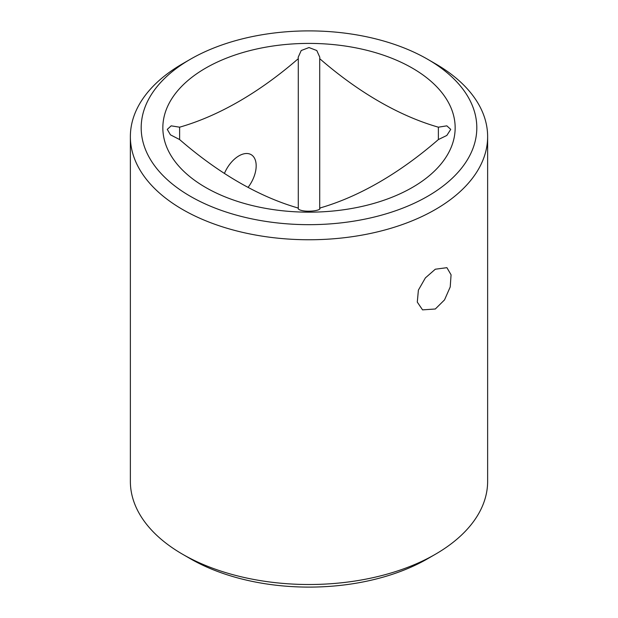<?xml version="1.0" encoding="UTF-8"?>
<svg xmlns="http://www.w3.org/2000/svg" width="618" height="618" viewBox="0 0 618 618"><rect width="100%" height="100%" fill="white"/><g stroke="black" fill="none" stroke-linecap="round" stroke-linejoin="round"><path stroke-width="0.93" d="M435.319 554.3L427.664 558.726A167.81 96.887 180 0 1 190.344 558.726L182.689 554.3A178.633 103.136 0 0 0 435.319 554.3A178.633 103.136 0 0 0 487.633 481.376L487.633 136.624A178.633 103.136 180 0 1 377.359 231.904A178.633 103.136 180 0 1 182.689 209.548A178.633 103.136 180 0 1 130.367 136.624A178.633 103.136 180 0 1 182.681 63.7L190.336 59.274A167.81 96.887 0 0 0 190.344 196.292A167.81 96.887 0 0 0 427.656 196.292A167.81 96.887 0 0 0 427.664 59.274A167.81 96.887 0 0 0 427.656 59.274L435.311 63.7A178.633 103.136 180 0 1 435.319 63.7A178.633 103.136 180 0 1 487.633 136.624M319.715 208.845L319.715 208.065C321.97 210.437 308.235 212.337 301.345 210.406C298.865 209.741 297.845 208.961 298.285 208.065L298.285 58.679A343.268 198.185 120 0 1 179.622 127.184L171.171 125.84L167.269 129.371L170.437 134.824L179.622 139.56A343.268 198.185 60 0 0 238.95 182.318A343.268 198.185 60 0 0 298.285 208.065L298.177 208.459M319.823 208.459L319.715 208.065A343.268 198.185 -60 0 0 438.378 139.56L446.829 135.45L450.738 129.371L446.829 125.84L438.378 127.184A343.268 198.185 -120 0 1 379.05 101.429A343.268 198.185 -120 0 1 319.715 58.679L319.715 208.065M205.655 187.455A146.157 84.38 0 0 0 412.345 187.455A146.157 84.38 0 0 0 412.345 68.119A146.157 84.38 0 0 0 205.655 68.119A146.157 84.38 0 0 0 205.655 187.455M248.057 187.37A24.357 14.067 120 0 0 251.132 154.647A24.357 14.067 120 0 0 238.95 155.852A24.357 14.067 120 0 0 224.434 173.426M435.311 269.216L446.907 267.671L451.07 274.817L450.221 286.953L444.527 299.892L435.311 309L422.55 309.865L417.289 302.102L418.394 290.112L425.377 277.899L435.311 269.216M435.319 63.7L427.664 59.274A167.81 96.887 0 0 0 190.336 59.274M298.285 208.065L298.285 208.845M179.622 127.184L179.622 139.56M438.378 139.56L438.378 127.184M130.367 136.624L130.367 481.376A178.633 103.136 0 0 0 182.681 554.3A178.633 103.136 0 0 0 182.689 554.3L190.336 558.726A167.81 96.887 180 0 1 190.336 558.726A167.81 96.887 180 0 1 190.336 558.718M319.715 58.679L319.823 57.296L316.795 50.537L309 47.547L301.213 50.529L298.177 57.296L298.285 58.679"/></g></svg>
